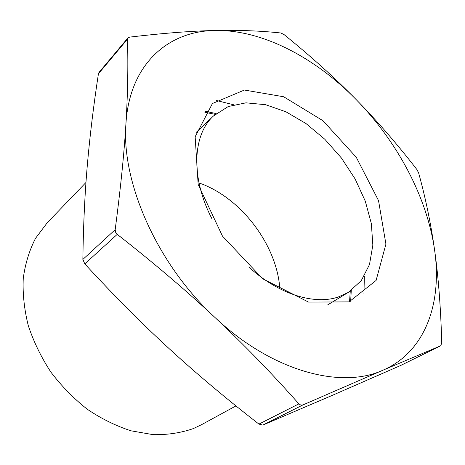 <?xml version="1.0" encoding="UTF-8"?>
<svg xmlns="http://www.w3.org/2000/svg" width="465" height="465" viewBox="0 0 465 465"><rect width="100%" height="100%" fill="white"/><g stroke="black" fill="none" stroke-linecap="round" stroke-linejoin="round"><path stroke-width="0.7" d="M127.892 37.95L129.689 37.107C163.232 33.172 191.673 30.969 215.016 30.498C168.377 30.946 129.532 63.961 125.939 123.696C127.753 93.854 128.264 65.67 127.491 39.136L127.892 37.95L98.993 72.435L98.423 73.79C93.546 105.706 89.855 136.053 87.356 164.837C84.845 193.37 83.345 224.903 82.863 259.429L84.793 263.888C114.07 295.694 142.18 323.931 169.109 348.605C196.085 373.383 226.025 398.551 258.935 424.097L262.812 425.091L332.062 395.465L400.836 365.397M441.75 342.943L440.733 345.751L382.811 370.256C425.556 351.877 442.256 302.802 434.624 250.257C438.39 276.756 440.762 307.65 441.75 342.943M418.587 172.788C425.516 197.753 430.863 223.572 434.624 250.257C427.213 197.41 397.226 141.343 355.981 99.4C376.859 120.656 397.139 144.005 416.82 169.44L418.587 172.788M302.855 404.963L300.791 405.102L298.879 403.864C271.56 373.058 243.584 344.257 214.952 317.461C186.401 290.724 153.834 263.021 117.25 234.354L115.564 232.221L115.181 229.693C120.575 188.61 124.161 153.276 125.939 123.696C121.185 182.408 157.31 264.538 214.952 317.461C272.112 371.477 341.077 389.426 382.811 370.256L302.855 404.963L262.812 425.091M215.016 30.498C238.603 29.998 260.569 30.83 280.906 32.992L284.069 34.59C311.178 56.561 335.149 78.166 355.981 99.4C314.886 57.445 261.911 29.493 215.016 30.498M211.877 218.637C190.464 177.392 192.655 134.798 213.476 115.971L228.216 106.549L245.973 102.829L265.591 104.706L285.952 111.798L305.993 123.539L324.762 139.204L341.397 157.984L355.138 178.973L365.31 201.206L371.355 223.63L372.843 245.142L369.483 264.562L361.224 280.715L348.25 292.456L338.282 296.995C314.218 305.243 278.442 294.229 248.787 266.968M349.046 301.89L376.092 280.453L385.927 244.119L378.527 200.595L356.271 157.275L322.995 120.743L283.673 96.761L244.421 90.041L212.429 103.509L195.143 136.768L198.166 184.46L222.456 236.081L262.655 278.762L308.533 302.087L349.046 301.89M199.02 182.96C240.701 197.282 276.977 244.782 279.82 288.765M235.947 405.91L201.432 424.737L193.295 428.596C180.868 432.915 167.476 434.932 153.113 434.653L131.02 430.811C116.029 425.957 101.469 418.785 87.339 409.287C73.755 398.586 61.595 386.183 50.865 372.087C41.205 357.289 33.683 341.816 28.295 325.674C24.256 309.487 22.576 293.741 23.25 278.448C25.25 263.713 29.341 250.344 35.532 238.324L47.209 222.787L85.973 182.466M204.879 112.28L215.237 114.378M350.255 291.171L349.552 301.721M205.553 111.315L216.196 113.582M351.273 290.456L350.656 301.32M363.938 293.996L364.368 276.012M233.575 104.753L216.115 100.434M440.669 345.78L400.667 365.478M298.879 403.864L258.935 424.097M84.793 263.888L117.25 234.354M115.181 229.693L82.863 259.429M98.423 73.79L127.491 39.136M440.733 345.751L400.754 365.438M213.476 115.971L196.056 132.548M348.25 292.456L327.674 304.895"/></g></svg>
